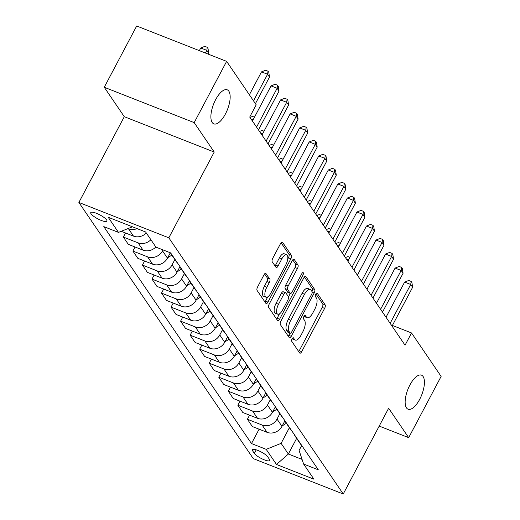 <?xml version="1.0" encoding="UTF-8"?>
<svg xmlns="http://www.w3.org/2000/svg" width="520" height="520" viewBox="0 0 520 520"><rect width="100%" height="100%" fill="white"/><g stroke="black" fill="none" stroke-linecap="round" stroke-linejoin="round"><path stroke-width="0.78" d="M292.078 338.832A1.963 0.799 111.5 0 0 291.714 341.282L299.669 352.976A2.808 1.144 111.5 0 0 299.917 353.184A2.808 1.144 111.5 0 0 301.691 351.669L324.617 308.38A2.808 1.144 111.5 0 0 325.143 304.87L317.181 293.176A1.963 0.799 111.5 0 0 317.005 293.033A1.963 0.799 111.5 0 0 315.764 294.093A1.963 0.799 111.5 0 0 315.4 296.55L316.427 298.058A8.983 3.653 111.5 0 1 314.75 309.276L312.839 312.884A8.983 3.653 111.5 0 1 307.158 317.72A8.983 3.653 111.5 0 1 306.365 317.064L305.338 315.549A1.963 0.799 111.5 0 0 305.162 315.406A1.963 0.799 111.5 0 0 303.921 316.459A1.963 0.799 111.5 0 0 303.557 318.916L304.584 320.431A8.983 3.653 111.5 0 1 302.906 331.65L300.995 335.257A8.983 3.653 111.5 0 1 295.315 340.093A8.983 3.653 111.5 0 1 294.522 339.43L293.495 337.916A1.963 0.799 111.5 0 0 293.319 337.772A1.963 0.799 111.5 0 0 292.078 338.832M225.407 114.023A18.297 7.442 111.5 0 0 227.221 89.817A18.297 7.442 111.5 0 0 215.638 99.671A18.297 7.442 111.5 0 0 213.831 123.877A18.297 7.442 111.5 0 0 225.407 114.023M419.673 399.36A18.297 7.442 111.5 0 0 421.486 375.154A18.297 7.442 111.5 0 0 409.903 385.008A18.297 7.442 111.5 0 0 408.096 409.214A18.297 7.442 111.5 0 0 419.673 399.36M91.065 213.811A9.152 2.236 -152.1 0 0 99.56 219.719A9.152 2.236 -152.1 0 0 106.925 221.15A9.152 2.236 -152.1 0 0 106.62 219.928A9.152 2.236 -152.1 0 0 98.124 214.025A9.152 2.236 -152.1 0 0 90.753 212.589A9.152 2.236 -152.1 0 0 91.065 213.811M266.052 273.455A2.808 1.144 111.5 0 0 265.811 273.247A2.808 1.144 111.5 0 0 264.03 274.762L257.601 286.91A2.808 1.144 111.5 0 0 257.075 290.413L265.915 303.401A2.808 1.144 111.5 0 0 266.162 303.608A2.808 1.144 111.5 0 0 267.943 302.094L290.862 258.798A2.808 1.144 111.5 0 0 291.389 255.294L282.548 242.307A2.808 1.144 111.5 0 0 282.302 242.106A2.808 1.144 111.5 0 0 280.521 243.614L272.753 258.284A2.808 1.144 111.5 0 0 272.233 261.794L276.016 267.351A2.808 1.144 111.5 0 0 276.263 267.553A2.808 1.144 111.5 0 0 278.038 266.045L281.892 258.772A7.508 3.055 111.5 0 1 286.644 254.728A7.508 3.055 111.5 0 1 285.896 264.654L270.81 293.156A7.508 3.055 111.5 0 1 266.058 297.2A7.508 3.055 111.5 0 1 266.799 287.267L269.315 282.522A2.808 1.144 111.5 0 0 269.841 279.012L265.486 273.234M214.227 152.055L194.194 122.623L226.629 61.367L136.689 26L104.253 87.263L124.287 116.688L78.877 202.456L168.818 237.816L214.227 152.055L124.287 116.688M379.204 426.075L408.688 437.665L388.648 408.239L343.239 494L168.818 237.816M408.688 437.665L441.123 376.409L411.541 332.963L392.412 325.442M226.629 61.367L256.204 104.806L249.717 117.059L405.054 345.215L411.541 332.963M280.904 321.132A2.808 1.144 111.5 0 0 280.377 324.636L289.218 337.623A2.808 1.144 111.5 0 0 289.464 337.831A2.808 1.144 111.5 0 0 291.239 336.317L314.164 293.026A2.808 1.144 111.5 0 0 314.691 289.523L305.851 276.536A2.808 1.144 111.5 0 0 305.604 276.328A2.808 1.144 111.5 0 0 303.823 277.836L280.904 321.132M277.57 320.508L268.73 307.528A2.808 1.144 111.5 0 1 269.25 304.018L292.175 260.728A2.808 1.144 111.5 0 1 293.95 259.214A2.808 1.144 111.5 0 1 294.197 259.422L297.98 264.979A2.808 1.144 111.5 0 1 297.459 268.483L288.158 286.046A2.808 1.144 111.5 0 0 287.638 289.549L290.147 293.235A2.808 1.144 111.5 0 0 290.394 293.442A2.808 1.144 111.5 0 0 292.168 291.928L301.847 273.65A1.963 0.799 111.5 0 1 303.089 272.591A1.963 0.799 111.5 0 1 302.894 275.19L279.591 319.209A2.808 1.144 111.5 0 1 277.817 320.717A2.808 1.144 111.5 0 1 277.57 320.508M269.425 459.31L267.742 456.846A8.866 2.165 -152.1 0 0 259.512 451.126A8.866 2.165 -152.1 0 0 252.375 449.735A8.866 2.165 -152.1 0 0 252.675 450.918L254.352 453.388A8.866 2.165 -152.1 0 0 262.581 459.108A8.866 2.165 -152.1 0 0 269.718 460.493A8.866 2.165 -152.1 0 0 269.425 459.31M78.877 202.456L253.299 458.634L343.239 494M301.73 445.451L299.091 450.431L303.628 464.054L318.331 469.84L170.631 252.895L155.928 247.117L145.62 231.978L108.186 217.263L118.489 232.394L103.785 226.616L251.485 443.553L266.195 449.339L281.106 443.359L289.38 427.732M303.628 464.054L313.931 479.193L276.497 464.477L266.195 449.339M194.194 122.623L104.253 87.263M296.634 438.386L288.36 454.012L302.081 459.407M281.106 443.359L288.36 454.012L276.497 464.477M135.057 247L132.899 251.076L147.602 256.861A11.434 10.069 -34.2 0 0 162.513 250.881L163.033 249.906M132.899 251.076L137.859 258.362L152.562 264.147A11.434 10.069 -34.2 0 0 167.479 258.167L170.333 252.779M144.599 261.014L142.435 265.089L157.144 270.875A11.434 10.069 -34.2 0 0 172.055 264.894L174.883 259.558M142.435 265.089L147.401 272.376L162.103 278.161A11.434 10.069 -34.2 0 0 177.021 272.181L179.933 266.675M154.141 275.028L151.977 279.103L166.686 284.889A11.434 10.069 -34.2 0 0 181.597 278.909L184.425 273.572M151.977 279.103L156.942 286.397L171.645 292.175A11.434 10.069 -34.2 0 0 186.563 286.195L189.475 280.69M163.677 289.042L161.519 293.118L176.228 298.903A11.434 10.069 -34.2 0 0 191.139 292.923L193.967 287.586M161.519 293.118L166.484 300.411L181.188 306.189A11.434 10.069 -34.2 0 0 196.099 300.209L199.017 294.704M173.219 303.056L171.061 307.132L185.77 312.917A11.434 10.069 -34.2 0 0 200.681 306.937L203.508 301.606M171.061 307.132L176.026 314.425L190.73 320.203A11.434 10.069 -34.2 0 0 205.641 314.23L208.559 308.718M182.761 317.07L180.603 321.152L195.312 326.931A11.434 10.069 -34.2 0 0 210.223 320.95L213.05 315.62M180.603 321.152L185.562 328.439L200.272 334.217A11.434 10.069 -34.2 0 0 215.183 328.244L218.101 322.731M192.303 331.084L190.144 335.166L204.854 340.945A11.434 10.069 -34.2 0 0 219.765 334.965L222.593 329.635M190.144 335.166L195.104 342.453L209.814 348.231A11.434 10.069 -34.2 0 0 224.725 342.257L227.643 336.746M201.844 345.098L199.686 349.18L214.396 354.959A11.434 10.069 -34.2 0 0 229.307 348.985L232.128 343.649M199.686 349.18L204.646 356.466L219.356 362.245A11.434 10.069 -34.2 0 0 234.267 356.272L237.185 350.76M211.386 359.112L209.228 363.194L223.931 368.973A11.434 10.069 -34.2 0 0 238.849 362.999L241.67 357.663M209.228 363.194L214.188 370.481L228.897 376.266A11.434 10.069 -34.2 0 0 243.808 370.286L246.727 364.774M220.928 373.132L218.77 377.208L233.474 382.987A11.434 10.069 -34.2 0 0 248.391 377.013L251.212 371.676M218.77 377.208L223.73 384.495L238.44 390.279A11.434 10.069 -34.2 0 0 253.351 384.3L256.269 378.788M230.471 387.147L228.312 391.222L243.016 397A11.434 10.069 -34.2 0 0 257.933 391.027L260.754 385.691M228.312 391.222L233.272 398.509L247.982 404.293A11.434 10.069 -34.2 0 0 262.892 398.313L265.811 392.801M240.013 401.161L237.855 405.236L252.558 411.021A11.434 10.069 -34.2 0 0 267.475 405.041L270.296 399.704M237.855 405.236L242.814 412.522L257.524 418.308A11.434 10.069 -34.2 0 0 272.435 412.328L275.353 406.822M249.555 415.175L247.397 419.25L262.1 425.035A11.434 10.069 -34.2 0 0 277.011 419.055L279.838 413.719M247.397 419.25L252.356 426.537L267.059 432.322A11.434 10.069 -34.2 0 0 281.976 426.341L284.889 420.836M259.096 429.188L251.485 443.553M125.515 232.986L123.357 237.061L128.316 244.348L143.026 250.133A11.434 10.069 -34.2 0 0 155.851 247M294.32 434.571A11.434 10.069 -34.2 0 0 295.269 436.384L300.235 443.671A11.434 10.069 -34.2 0 0 301.574 445.224M295.269 436.384A11.434 10.069 -34.2 0 0 296.615 437.938M284.778 420.557A11.434 10.069 -34.2 0 0 285.727 422.37L290.693 429.656A11.434 10.069 -34.2 0 0 292.032 431.21M285.727 422.37A11.434 10.069 -34.2 0 0 287.072 423.924M275.236 406.543A11.434 10.069 -34.2 0 0 276.192 408.356L281.151 415.643A11.434 10.069 -34.2 0 0 282.49 417.196M276.192 408.356A11.434 10.069 -34.2 0 0 277.531 409.91M265.694 392.522A11.434 10.069 -34.2 0 0 266.65 394.342L271.609 401.629A11.434 10.069 -34.2 0 0 272.954 403.182M266.65 394.342A11.434 10.069 -34.2 0 0 267.989 395.896M256.152 378.508A11.434 10.069 -34.2 0 0 257.108 380.328L262.067 387.615A11.434 10.069 -34.2 0 0 263.413 389.168M257.108 380.328A11.434 10.069 -34.2 0 0 258.447 381.882M246.61 364.494A11.434 10.069 -34.2 0 0 247.566 366.314L252.525 373.601A11.434 10.069 -34.2 0 0 253.87 375.154M247.566 366.314A11.434 10.069 -34.2 0 0 248.905 367.868M237.068 350.48A11.434 10.069 -34.2 0 0 238.024 352.3L242.983 359.587A11.434 10.069 -34.2 0 0 244.328 361.14M238.024 352.3A11.434 10.069 -34.2 0 0 239.363 353.853M227.533 336.466A11.434 10.069 -34.2 0 0 228.482 338.286L233.441 345.572A11.434 10.069 -34.2 0 0 234.786 347.126M228.482 338.286A11.434 10.069 -34.2 0 0 229.827 339.84M217.99 322.452A11.434 10.069 -34.2 0 0 218.94 324.272L223.899 331.558A11.434 10.069 -34.2 0 0 225.244 333.112M218.94 324.272A11.434 10.069 -34.2 0 0 220.285 325.825M208.448 308.438A11.434 10.069 -34.2 0 0 209.397 310.258L214.357 317.544A11.434 10.069 -34.2 0 0 215.703 319.098M209.397 310.258A11.434 10.069 -34.2 0 0 210.743 311.805M198.906 294.424A11.434 10.069 -34.2 0 0 199.856 296.244L204.815 303.531A11.434 10.069 -34.2 0 0 206.161 305.084M199.856 296.244A11.434 10.069 -34.2 0 0 201.201 297.791M189.364 280.41A11.434 10.069 -34.2 0 0 190.314 282.23L195.28 289.517A11.434 10.069 -34.2 0 0 196.619 291.07M190.314 282.23A11.434 10.069 -34.2 0 0 191.659 283.777M179.822 266.396A11.434 10.069 -34.2 0 0 180.772 268.216L185.738 275.502A11.434 10.069 -34.2 0 0 187.077 277.05M180.772 268.216A11.434 10.069 -34.2 0 0 182.117 269.763M170.469 252.831A11.434 10.069 -34.2 0 0 171.23 254.202L176.196 261.489A11.434 10.069 -34.2 0 0 177.535 263.036M171.23 254.202A11.434 10.069 -34.2 0 0 172.575 255.749M123.357 237.061L138.06 242.847A11.434 10.069 -34.2 0 0 150.891 239.714M121.225 231.296L133.484 236.119A11.434 10.069 -34.2 0 0 146.309 232.986M127.946 228.605L128.518 228.833A11.434 10.069 -34.2 0 0 137.053 228.612M132.451 226.798L118.489 232.394M292.201 338.618A8.983 3.653 111.5 0 0 292.883 339.137L295.315 340.093M304.044 316.245A8.983 3.653 111.5 0 0 304.726 316.764L307.158 317.72M298.708 351.566A2.808 1.144 111.5 0 0 299.26 350.714L322.186 307.424A2.808 1.144 111.5 0 0 322.712 303.914L315.881 293.885M311.987 291.538A2.808 1.144 111.5 0 0 312.26 288.567L304.382 276.991M288.256 336.213A2.808 1.144 111.5 0 0 288.808 335.361L290.03 333.067M290.18 333.047A1.963 0.799 111.5 0 0 290.349 333.19A1.963 0.799 111.5 0 0 291.596 332.131L311.714 294.132A1.963 0.799 111.5 0 0 312.084 291.675L310.993 290.082A8.983 3.653 111.5 0 0 310.206 289.419A8.983 3.653 111.5 0 0 304.525 294.255L290.771 320.236A8.983 3.653 111.5 0 0 289.094 331.448L290.18 333.047L287.749 332.092A1.963 0.799 111.5 0 0 287.918 332.235A1.963 0.799 111.5 0 0 288.145 332.248M310.206 289.419L307.775 288.464A8.983 3.653 111.5 0 0 302.094 293.3L304.525 294.255M287.749 332.092L286.663 330.493A8.983 3.653 111.5 0 1 288.34 319.274L302.094 293.3M292.728 259.877L295.548 264.024L297.98 264.979M290.394 293.442L287.963 292.487A2.808 1.144 111.5 0 1 287.716 292.279L285.207 288.594A2.808 1.144 111.5 0 1 285.727 285.09L295.029 267.527A2.808 1.144 111.5 0 0 295.548 264.024M290.316 293.41L288.483 296.861M279.481 313.865L277.16 318.253L279.591 319.209M278.512 304.265A7.508 3.055 111.5 0 0 277.771 314.19A7.508 3.055 111.5 0 0 282.522 310.147L287.839 300.111A2.808 1.144 111.5 0 0 288.366 296.601L285.851 292.916A2.808 1.144 111.5 0 0 285.603 292.708A2.808 1.144 111.5 0 0 283.829 294.222L278.512 304.265L276.081 303.31A7.508 3.055 111.5 0 0 275.34 313.235L277.771 314.19M283.419 291.961A2.808 1.144 111.5 0 0 283.173 291.752A2.808 1.144 111.5 0 0 281.398 293.267L283.829 294.222M276.081 303.31L281.398 293.267M276.608 319.098A2.808 1.144 111.5 0 0 277.16 318.253M266.058 297.2L263.627 296.244A7.508 3.055 111.5 0 1 264.368 286.312L266.883 281.567A2.808 1.144 111.5 0 0 267.41 278.057L264.583 273.917M286.644 254.728L284.213 253.773A7.508 3.055 111.5 0 0 279.461 257.81L281.892 258.772M275.054 265.935A2.808 1.144 111.5 0 0 275.606 265.089L279.461 257.81M287.729 259.168L288.431 257.842A2.808 1.144 111.5 0 0 288.958 254.339L281.079 242.769M264.953 301.983A2.808 1.144 111.5 0 0 265.512 301.139L267.767 296.875M282.211 425.9L286.351 423.287M284.628 421.33L285.006 421.09M345.397 257.589L347.945 256.568L349.895 257.335M348.478 260.013L346.522 259.246M390.15 323.317L410.709 284.479L412.62 287.287L392.054 326.118M386.016 317.252L404.632 282.094L410.709 284.479L411.144 281.424L411.912 282.542L412.62 287.287M404.632 282.094L408.714 280.462L411.144 281.424M272.668 411.885L276.809 409.272M275.087 407.316L275.464 407.075M335.855 243.575L338.403 242.554L340.353 243.321M338.936 245.999L336.979 245.232M263.127 397.872L267.274 395.259M265.544 393.302L265.922 393.062M326.313 229.561L328.861 228.54L330.811 229.307M329.394 231.985L327.438 231.218M253.585 383.857L257.731 381.245M256.002 379.288L256.38 379.048M316.771 215.547L319.319 214.526L321.269 215.293M319.852 217.971L317.902 217.204M380.607 309.303L401.167 270.465L403.078 273.273L382.512 312.104M376.474 303.238L395.09 268.079L401.167 270.465L401.603 267.404L402.37 268.528L403.078 273.273M395.09 268.079L399.172 266.448L401.603 267.404M371.066 295.288L391.625 256.451L393.536 259.259L372.97 298.09M366.932 289.224L385.548 254.066L391.625 256.451L392.06 253.389L392.828 254.514L393.536 259.259M385.548 254.066L389.63 252.434L392.06 253.389M361.524 281.275L382.083 242.437L383.994 245.245L363.428 284.076M357.39 275.21L376.006 240.052L382.083 242.437L382.519 239.375L383.286 240.5L383.994 245.245M376.006 240.052L380.088 238.42L382.519 239.375M244.042 369.844L248.19 367.231M246.461 365.274L246.838 365.034M307.229 201.533L309.777 200.512L311.727 201.279M310.31 203.957L308.36 203.19M351.981 267.261L372.541 228.423L374.452 231.225L353.886 270.062M347.848 261.196L366.464 226.037L372.541 228.423L372.976 225.362L373.744 226.486L374.452 231.225M366.464 226.037L370.546 224.406L372.976 225.362M234.5 355.829L238.647 353.216M236.919 351.26L237.296 351.019M297.687 187.512L300.235 186.498L302.185 187.265M300.768 189.943L298.818 189.176M342.44 253.247L362.999 214.409L364.91 217.211L344.351 256.048M338.312 247.182L356.922 212.024L362.999 214.409L363.435 211.347L364.201 212.472L364.91 217.211M356.922 212.024L361.01 210.392L363.435 211.347M224.958 341.816L229.106 339.203M227.377 337.246L227.76 337.006M288.145 173.498L290.693 172.484L292.643 173.251M291.226 175.929L289.276 175.156M332.897 239.233L353.457 200.395L355.368 203.197L334.809 242.034M328.77 233.168L347.386 198.01L353.457 200.395L353.899 197.333L354.66 198.458L355.368 203.197M347.386 198.01L351.468 196.378L353.899 197.333M215.417 327.802L219.564 325.189M217.841 323.232L218.218 322.992M278.603 159.484L281.151 158.47L283.101 159.237M281.684 161.915L279.734 161.142M323.356 225.219L343.922 186.381L345.826 189.183L325.267 228.02M319.228 219.154L337.844 183.989L343.922 186.381L344.357 183.319L345.118 184.444L345.826 189.183M337.844 183.989L341.926 182.364L344.357 183.319M205.875 313.788L210.022 311.175M208.299 309.218L208.676 308.978M269.061 145.47L271.609 144.456L273.559 145.223M272.142 147.894L270.192 147.127M313.814 211.205L334.38 172.367L336.284 175.169L315.725 214.006M309.686 205.133L328.302 169.975L334.38 172.367L334.815 169.306L335.575 170.424L336.284 175.169M328.302 169.975L332.384 168.35L334.815 169.306M196.333 299.774L200.48 297.161M198.757 295.204L199.134 294.964M259.519 131.456L262.067 130.442L264.017 131.209M262.6 133.881L260.65 133.113M304.272 197.191L324.838 158.353L326.742 161.155L306.183 199.992M300.144 191.119L318.76 155.961L324.838 158.353L325.273 155.292L326.034 156.41L326.742 161.155M318.76 155.961L322.842 154.336L325.273 155.292M186.791 285.76L190.938 283.147M189.215 281.183L189.592 280.95M249.977 117.442L252.531 116.428L254.475 117.195M253.058 119.867L251.108 119.099M294.73 183.177L315.296 144.339L317.2 147.141L296.641 185.978M290.602 177.106L309.218 141.947L315.296 144.339L315.731 141.278L316.492 142.395L317.2 147.141M309.218 141.947L313.3 140.322L315.731 141.278M177.255 271.739L181.395 269.126M179.673 267.169L180.05 266.936M285.188 169.162L305.753 130.325L307.658 133.126L287.099 171.964M281.06 163.091L299.676 127.933L305.753 130.325L306.189 127.263L306.95 128.381L307.658 133.126M299.676 127.933L303.758 126.308L306.189 127.263M167.713 257.725L171.853 255.112M170.131 253.156L170.508 252.922M275.646 155.142L296.212 116.311L298.123 119.112L277.557 157.95M271.518 149.078L290.134 113.919L296.212 116.311L296.647 113.249L297.408 114.367L298.123 119.112M290.134 113.919L294.216 112.294L296.647 113.249M266.11 141.128L286.669 102.297L288.581 105.099L268.014 143.936M261.976 135.064L280.592 99.905L286.669 102.297L287.105 99.236L287.872 100.353L288.581 105.099M280.592 99.905L284.674 98.28L287.105 99.236M256.568 127.114L277.127 88.283L279.038 91.085L258.472 129.922M252.434 121.049L271.05 85.891L277.127 88.283L277.563 85.222L278.33 86.34L279.038 91.085M271.05 85.891L275.132 84.266L277.563 85.222M208.221 54.126L208.722 53.177L206.817 50.368L200.739 47.983L199.336 50.635M200.739 47.983L204.822 46.352L207.253 47.307L206.817 50.368L205.413 53.02M207.253 47.307L208.013 48.432L208.722 53.177M253.513 100.848L267.586 74.269L269.497 77.07L255.417 103.656M249.379 94.783L261.508 71.877L267.586 74.269L268.021 71.207L268.788 72.326L269.497 77.07M261.508 71.877L265.59 70.252L268.021 71.207M162.513 250.881L167.479 258.167M172.055 264.894L177.021 272.181M181.597 278.909L186.563 286.195M191.139 292.923L196.099 300.209M200.681 306.937L205.641 314.23M210.223 320.95L215.183 328.244M219.765 334.965L224.725 342.257M229.307 348.985L234.267 356.272M238.849 362.999L243.808 370.286M248.391 377.013L253.351 384.3M257.933 391.027L262.892 398.313M267.475 405.041L272.435 412.328M277.011 419.055L281.976 426.341M262.1 425.035L267.059 432.322M252.558 411.021L257.524 418.308M243.016 397L247.982 404.293M233.474 382.987L238.44 390.279M223.931 368.973L228.897 376.266M214.396 354.959L219.356 362.245M204.854 340.945L209.814 348.231M195.312 326.931L200.272 334.217M185.77 312.917L190.73 320.203M176.228 298.903L181.188 306.189M166.686 284.889L171.645 292.175M157.144 270.875L162.103 278.161M147.602 256.861L152.562 264.147M138.06 242.847L143.026 250.133M128.518 228.833L133.484 236.119M256.23 449.839L254.352 453.388M253.519 449.312L252.675 450.918M292.247 338.533L294.522 339.43M304.941 315.393L305.338 315.549M304.089 316.167L306.365 317.064M316.784 293.02L317.181 293.176M322.712 303.914L325.143 304.87M322.186 307.424L324.617 308.38M299.26 350.714L301.691 351.669M293.098 337.76L293.495 337.916M305.279 276.308L305.851 276.536M312.26 288.567L314.691 289.523M312.228 292.266L314.164 293.026M288.808 335.361L291.239 336.317M288.34 319.274L290.771 320.236M286.663 330.493L289.094 331.448M293.631 259.2L294.197 259.422M295.029 267.527L297.459 268.483M285.727 285.09L288.158 286.046M285.207 288.594L287.638 289.549M287.716 292.279L290.147 293.235M301.353 274.586L302.894 275.19M267.41 278.057L269.841 279.012M266.883 281.567L269.315 282.522M264.368 286.312L266.799 287.267M275.606 265.089L278.038 266.045M281.976 242.086L282.548 242.307M288.958 254.339L291.389 255.294M288.431 257.842L290.862 258.798M265.512 301.139L267.943 302.094M287.918 332.235L290.349 333.19M283.173 291.752L285.603 292.708"/></g></svg>
